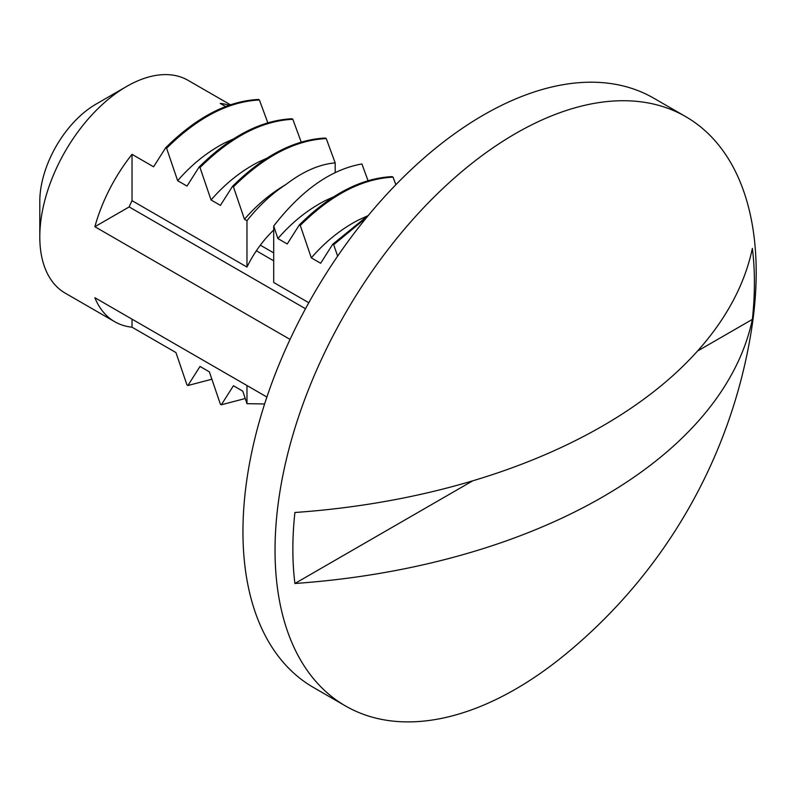 <?xml version="1.0" encoding="UTF-8"?>
<svg xmlns="http://www.w3.org/2000/svg" width="796" height="796" viewBox="0 0 796 796"><rect width="100%" height="100%" fill="white"/><g stroke="black" fill="none" stroke-linecap="round" stroke-linejoin="round"><path stroke-width="1.19" d="M308.798 302.739L273.695 282.471L273.695 226.024C301.634 190.085 331.036 169.399 361.911 163.966L368.031 180.632M129.161 206.93A79.391 45.84 -60 0 1 132.027 200.672L132.027 154.344A122.863 70.934 120 0 0 94.873 226.721L129.161 206.93L305.505 308.739M273.695 230.064A79.391 45.84 120 0 0 246.969 267.038L132.027 200.672M39.8 236.919L39.8 201.418A79.391 45.84 -60 0 1 95.938 104.186L126.673 86.436A122.863 70.934 120 0 0 39.8 236.919A122.863 70.934 120 0 0 65.242 293.157L114.704 321.713A122.863 70.934 -60 0 1 94.873 297.714L266.909 397.035M132.027 319.166L132.027 327.196L175.946 352.558L186.99 384.985L187.906 385.513L200.005 366.449L209.368 371.851L220.412 404.278L221.318 404.796L233.427 385.742L242.78 391.144L246.969 403.681L246.969 385.533M132.027 327.196A122.863 70.934 -60 0 1 114.704 321.713M94.873 226.721L290.052 339.404M132.027 154.344L153.588 166.792L165.697 147.738L166.603 148.265L177.647 180.682L187 186.085L199.109 167.031L200.015 167.558L211.059 199.975L220.412 205.378L232.522 186.324L233.427 186.841L244.471 219.268L246.969 220.711L246.969 267.038M333.524 196.861L324.828 200.841C307.475 209.915 291.834 222.482 277.894 238.561L273.695 226.024M337.633 256.143L333.673 244.72L332.768 244.193L320.659 263.257L311.306 257.854L300.261 225.427L299.346 224.9L287.247 243.964L277.894 238.561M246.969 403.681L264.62 403.96M260.332 245.178L273.695 252.899M273.695 260.809L256.352 250.79M246.969 220.711A122.863 70.934 -60 0 1 285.863 184.543C302.878 171.468 319.315 164.245 335.186 162.881L326.241 138.574C295.306 140.096 264.362 156.195 233.427 186.841M335.186 172.543L335.186 162.881M230.352 104.744L188.105 80.356A122.863 70.934 120 0 0 126.673 86.436L95.938 104.186M229.049 105.201A122.863 70.934 -60 0 0 220.233 103.42L225.557 106.495M267.794 122.753L259.406 99.988L258.501 99.46C227.566 100.992 196.632 117.082 165.697 147.738M366.677 217.437L333.673 244.72M345.504 705.962L313.425 687.445A340.23 196.433 -60 0 1 261.267 414.806A340.23 196.433 -60 0 1 483.54 114.992A340.23 196.433 -60 0 1 653.655 98.137L685.734 116.654A340.23 196.433 -60 0 1 756.2 272.411A340.23 196.433 -60 0 1 751.305 330.977A526.335 526.335 0 0 1 563.896 655.586A340.23 196.433 -60 0 1 515.619 689.107A340.23 196.433 -60 0 1 345.504 705.962A340.23 196.433 -60 0 1 275.038 550.205A340.23 196.433 -60 0 1 515.619 133.509A340.23 196.433 -60 0 1 685.734 116.654M299.346 224.9C330.29 194.254 361.225 178.155 392.159 176.632L393.065 177.15C362.13 178.682 331.196 194.771 300.261 225.427M395.861 184.712L393.065 177.15M368.598 215.109L332.768 244.193M366.946 216.154L358.24 220.134C340.887 229.198 325.246 241.775 311.306 257.854M199.109 167.031C230.044 136.375 260.979 120.286 291.913 118.753L292.819 119.281C261.884 120.803 230.949 136.902 200.015 167.558M301.206 142.046L292.819 119.281M232.522 186.324C263.456 155.668 294.391 139.579 325.325 138.046L326.241 138.574M233.288 138.992L224.581 142.962C207.229 152.036 191.587 164.613 177.647 180.682M285.863 184.543C270.58 193.488 256.78 205.07 244.471 219.268M259.406 99.988C228.472 101.52 197.537 117.609 166.603 148.265M266.7 158.285L257.994 162.255C240.641 171.329 224.999 183.906 211.059 199.975M221.318 404.796L245.228 398.527M187.906 385.513L211.816 379.234M294.908 583.488A326.38 188.433 120 0 1 292.858 549.18A326.38 188.433 120 0 1 294.908 512.495A524.534 302.838 180 0 0 752.369 248.392A326.38 188.433 -60 0 1 754.419 282.699A326.38 188.433 -60 0 1 752.369 319.385A524.534 302.838 0 0 1 294.908 583.488L472.725 480.834M697.515 351.046L752.369 319.385"/></g></svg>
